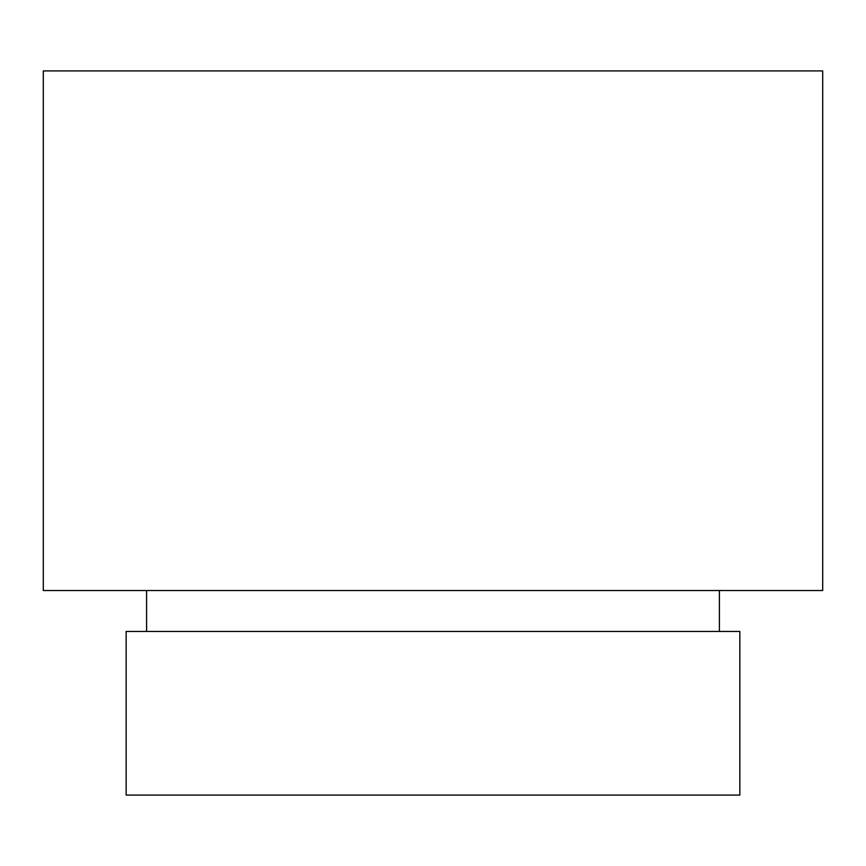 <?xml version="1.0" encoding="UTF-8"?>
<svg xmlns="http://www.w3.org/2000/svg" width="866" height="866" viewBox="0 0 866 866"><rect width="100%" height="100%" fill="white"/><g stroke="black" fill="none" stroke-linecap="round" stroke-linejoin="round"><path stroke-width="1.3" d="M822.7 70.915L43.3 70.915L43.3 590.515L822.7 590.515L822.7 70.915M146.603 590.515L146.603 631.433M719.397 590.515L719.397 631.433M739.845 631.433L126.155 631.433L126.155 795.085L739.845 795.085L739.845 631.433"/></g></svg>
